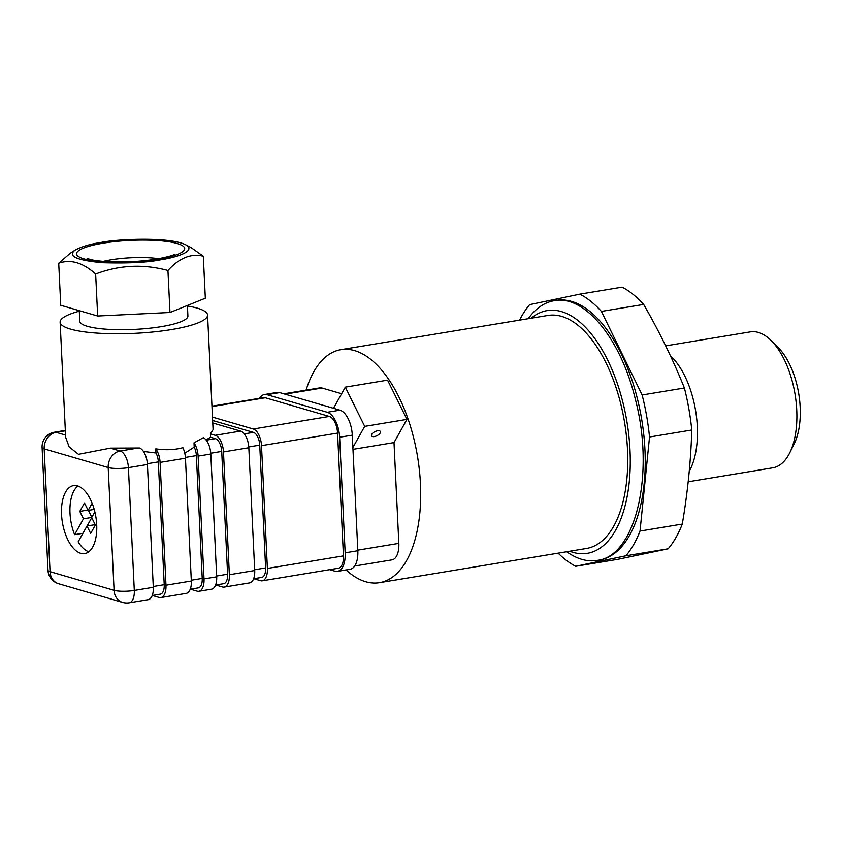 <?xml version="1.0" encoding="UTF-8"?>
<svg xmlns="http://www.w3.org/2000/svg" width="842" height="842" viewBox="0 0 842 842"><rect width="100%" height="100%" fill="white"/><g stroke="black" fill="none" stroke-linecap="round" stroke-linejoin="round"><path stroke-width="1.26" d="M352.977 449.365L394.003 442.587L398.834 543.364A19.682 9.694 -99.4 0 1 391.993 559.856L354.671 566.024M306.099 390.13A118.091 58.151 80.6 0 1 313.645 372.027A118.091 58.151 80.6 0 1 340.926 349.662A118.091 58.151 80.6 0 1 417.548 456.69A118.091 58.151 80.6 0 1 379.437 582.685A118.091 58.151 80.6 0 1 346.041 569.95M341.631 393.74L322.054 388.036A19.682 9.694 -99.4 0 0 319.771 387.878L283.828 393.814M333.495 408.296L345.315 387.141L387.573 380.152L406.96 419.39L394.003 442.587M340.926 349.662L547.963 315.445A118.091 58.151 80.6 0 1 624.596 422.473A118.091 58.151 80.6 0 1 586.474 548.468L379.437 582.685M352.882 447.523L364.702 426.368L406.96 419.39M345.315 387.141L364.702 426.368M371.732 434.377A4.926 2.252 -26.3 0 1 376.279 431.115A4.926 2.252 -26.3 0 1 380.373 431.504A4.926 2.252 -26.3 0 1 376.963 435.693A4.926 2.252 -26.3 0 1 371.554 435.861A4.926 2.252 -26.3 0 1 371.732 434.377M688.188 481.792L772.809 467.805A68.886 33.922 -99.4 0 0 788.722 454.754A68.886 33.922 -99.4 0 0 789.775 452.754A68.886 33.922 -99.4 0 0 771.251 340.663A68.886 33.922 -99.4 0 0 750.348 331.874L665.685 345.862M771.251 340.663L778.324 347.725A59.045 29.081 80.6 0 1 794.195 443.797L789.775 452.754M625.901 555.794L668.148 548.805A142.698 70.265 -99.4 0 0 676.263 536.996A142.698 70.265 -99.4 0 0 682.283 524.082L640.025 531.06A142.698 70.265 -99.4 0 1 625.901 555.794L575.665 566.287A142.698 70.265 -99.4 0 1 558.12 553.152M668.148 548.805L617.923 559.309L575.665 566.287M601.409 311.414L643.667 304.436A142.698 70.265 -99.4 0 0 622.154 287.154L579.896 294.142A142.698 70.265 -99.4 0 1 601.409 311.414L642.141 394.982A142.698 70.265 -99.4 0 1 649.529 436.998L640.025 531.06M643.667 304.436C659.475 331.916 673.053 359.776 684.399 388.004L642.141 394.982M649.529 436.998L691.777 430.009A142.698 70.265 -99.4 0 0 684.399 388.004M691.777 430.009C690.85 460.995 687.682 492.349 682.283 524.082M531.228 318.213A123.016 60.571 80.6 0 1 626.985 422.084A123.016 60.571 80.6 0 1 569.739 551.236M528.176 318.718C535.628 308.404 544.3 302.404 554.204 300.71C584.474 294.437 620.954 338.8 635.363 399.371C655.16 473.941 635.542 556.625 597.125 560.414C587.2 562.003 577.054 559.109 566.687 551.742M554.204 300.699L556.32 300.352A131.626 64.813 80.6 0 1 641.73 419.642A131.626 64.813 80.6 0 1 599.241 560.077L597.125 560.425M519.609 320.128A142.698 70.265 -99.4 0 1 529.66 304.636L579.896 294.142M259.568 398.308A22.145 10.904 80.6 0 1 264.441 394.53L277.123 392.425A22.145 10.904 80.6 0 1 279.691 392.604L339.957 410.18A22.145 10.904 80.6 0 1 352.293 435.146L357.829 550.721A22.145 10.904 80.6 0 1 350.146 569.266L337.463 571.36A22.145 10.904 80.6 0 1 334.895 571.181L329.696 569.666M264.441 394.53A22.145 10.904 80.6 0 1 267.019 394.698L327.275 412.275A22.145 10.904 80.6 0 1 339.621 437.24L345.157 552.815A22.145 10.904 80.6 0 1 337.463 571.36M75.212 250.042L70.286 253.231L58.719 263.262L60.74 305.278L97.672 316.024L169.979 312.498L205.332 298.236L203.311 256.231L190.913 247.485L185.619 244.738C168.674 236.37 114.649 239.265 100.766 242.517C90.673 243.948 82.148 246.464 75.212 250.042C67.223 256.052 76.264 260.283 102.356 262.736C128.1 263.483 147.455 262.525 160.422 259.862C174.578 257.799 197.481 251.305 185.619 244.738M58.719 263.262C70.57 259.02 82.884 262.609 95.651 274.029L97.672 316.024M95.651 274.029C119.301 265.041 143.393 263.872 167.958 270.514L169.979 312.498M167.958 270.514C179.325 257.957 191.113 253.2 203.311 256.231M187.429 305.993A73.812 14.756 177.2 0 1 207.574 315.066A73.812 14.756 177.2 0 1 177.188 328.559A73.812 14.756 177.2 0 1 100.693 333.337A73.812 14.756 177.2 0 1 60.129 322.16A73.812 14.756 177.2 0 1 79.306 311.193M79.274 310.677L79.79 321.212A54.13 10.82 -2.8 0 0 134.373 329.422A54.13 10.82 -2.8 0 0 187.913 316.013L187.408 305.467M198.123 456.122L210.805 454.027A14.767 7.273 80.6 0 0 203.343 437.682L193.997 442.85A14.767 7.273 80.6 0 1 198.123 456.122L204.017 578.917A14.767 7.273 80.6 0 1 198.891 591.284A14.767 7.273 80.6 0 1 197.175 591.168L190.397 589.189M193.997 442.85L194.207 447.102A11.314 5.568 -99.4 0 1 196.365 455.617L202.227 578.422A11.293 5.557 -99.4 0 1 198.302 587.884L190.25 589.211M215.762 585.001L222.52 586.979A14.767 7.273 -99.4 0 0 224.235 587.095A14.767 7.273 -99.4 0 0 229.361 574.728L223.477 451.933A14.767 7.273 -99.4 0 0 215.247 435.293L210.416 433.883L213.089 429.662L207.574 315.066M224.235 587.095L249.59 582.906A14.767 7.273 -99.4 0 0 254.716 570.539L248.832 447.744A14.767 7.273 -99.4 0 0 240.601 431.104L212.763 422.979M206.248 440.177L215.415 438.661L210.574 437.251L210.416 433.883M215.415 438.661A11.314 5.568 80.6 0 1 221.72 451.417L227.603 574.212A11.314 5.568 80.6 0 1 223.677 583.695L215.605 585.032M210.574 437.251L206.027 439.903M210.805 454.027L216.689 576.823A14.767 7.273 80.6 0 1 211.563 589.189L198.891 591.284M184.777 453.249L194.207 447.102M160.854 597.567A14.767 7.273 80.6 0 0 165.979 585.201L160.096 462.405A14.767 7.273 80.6 0 0 155.77 448.86C165.642 450.291 174.694 449.912 182.914 447.702A14.767 7.273 80.6 0 1 185.45 458.216L191.334 581.012A14.767 7.273 80.6 0 1 186.208 593.378L160.854 597.567A14.767 7.273 80.6 0 1 159.149 597.452L152.381 595.473M155.77 448.86L155.97 452.996A11.314 5.568 80.6 0 1 158.338 461.9L164.222 584.685A11.314 5.568 80.6 0 1 160.296 594.168L152.223 595.504M155.97 452.996L143.456 451.459M60.129 322.16L65.665 437.324L69.16 446.923L78.474 454.322L110.344 448.133L139.614 448.007A14.767 7.273 -99.4 0 1 147.424 464.5L153.307 587.295A14.767 7.273 -99.4 0 1 148.181 599.662L129.173 602.809A14.767 7.273 80.6 0 0 134.299 590.442A14.767 2.958 177.3 0 1 114.08 590.337A14.767 12.504 106.3 0 0 122.627 602.409A14.767 14.767 0 0 0 129.173 602.809M65.339 430.409L54.435 432.209A14.767 7.273 80.6 0 1 56.151 432.325A14.767 12.504 106.3 0 0 44.173 448.87A14.767 2.958 177.3 0 1 42.1 447.481L47.983 570.276A14.767 14.767 0 0 0 58.593 583.738L122.627 602.409M110.344 448.133L120.185 451.007A14.767 12.504 106.3 0 0 108.197 467.542L44.173 448.87L50.057 571.665A14.767 2.958 177.3 0 1 47.983 570.276M212.479 417.106L253.284 429.01A14.767 7.273 80.6 0 1 261.504 445.65L267.388 568.445A14.767 7.273 80.6 0 1 262.262 580.812A14.767 7.273 80.6 0 1 260.546 580.696L253.789 578.717M253.631 578.749L261.704 577.412A11.314 5.568 -99.4 0 0 265.63 567.929L259.746 445.134A11.314 5.568 -99.4 0 0 253.442 432.378L212.647 420.484M211.952 406.181L263.588 397.645A14.767 7.273 80.6 0 1 265.304 397.761L329.338 416.443A14.767 7.273 80.6 0 1 337.558 433.083L343.441 555.878A14.767 7.273 80.6 0 1 338.316 568.245L262.262 580.812M92.694 547.058A34.448 16.956 -99.4 0 0 93.694 507.663A34.448 16.956 -99.4 0 0 73.507 485.623A34.448 16.956 -99.4 0 0 62.392 522.366A34.448 16.956 -99.4 0 0 84.747 553.583A34.448 16.956 -99.4 0 0 92.694 547.058M138.035 448.049L120.185 451.007A14.767 7.273 80.6 0 1 125.711 456.785A14.767 7.273 80.6 0 1 128.405 467.647A14.767 2.958 177.3 0 1 108.197 467.542L114.08 590.337L50.057 571.665A14.767 12.504 106.3 0 0 58.593 583.738M88.789 551.784A34.448 16.956 -99.4 0 1 78.159 541.827L87 525.997L90.673 533.428L95.367 525.019L91.694 517.588L94.862 511.925M82.937 533.281L74.612 534.649A34.448 16.956 -99.4 0 1 77.917 486.023M92.136 503.274L88.147 510.41L84.484 502.99L79.79 511.389L83.453 518.819L74.612 534.649M88.421 510.368L91.852 517.314M91.757 517.704L87.126 525.976M95.188 524.65L87 525.997M91.778 517.441L83.453 518.819M94.209 509.41L88.147 510.41M87.968 510.042L79.79 511.389M357.808 550.142L398.834 543.364M284.996 394.151L322.054 388.036M670.379 355.713A68.886 33.922 80.6 0 1 689.293 471.183A68.886 33.922 80.6 0 1 689.251 471.267M345.157 552.815L357.829 550.721M339.621 437.24L352.293 435.146M327.275 412.275L339.957 410.18M267.019 394.698L279.691 392.604M215.247 435.293L240.601 431.104M210.753 453.238L221.72 451.417M185.398 457.427L196.365 455.617M160.096 462.405L185.45 458.216M147.371 463.71L158.338 461.9M65.56 435.072L56.151 432.325L65.35 430.809M153.307 587.295L134.299 590.442L128.405 467.647L147.424 464.5M267.388 568.445L343.441 555.878M261.504 445.65L337.558 433.083M253.284 429.01L329.338 416.443M211.974 406.581L265.304 397.761M254.673 569.739L265.63 567.929M248.779 446.955L259.746 445.134M244.275 433.893L253.442 432.378M229.361 574.728L254.716 570.539M223.477 451.933L248.832 447.744M216.647 576.023L227.603 574.212M204.017 578.917L216.689 576.823M191.302 580.233L202.227 578.422M165.979 585.201L191.334 581.012M153.265 586.495L164.222 584.685M158.728 258.726A39.363 7.873 -2.8 0 0 103.324 261.399M158.222 259.231A54.13 10.82 177.2 0 1 76.538 253.821A54.13 10.82 177.2 0 1 157.044 240.517A54.13 10.82 177.2 0 1 158.222 259.231M54.435 432.209A14.767 14.767 0 0 0 42.1 447.481M174.568 254.305C173.378 255.389 167.358 256.999 156.507 259.115C142.919 261.283 128.626 262.22 113.617 261.925C104.071 261.641 96.63 260.915 91.294 259.736L87.136 258.505"/></g></svg>
